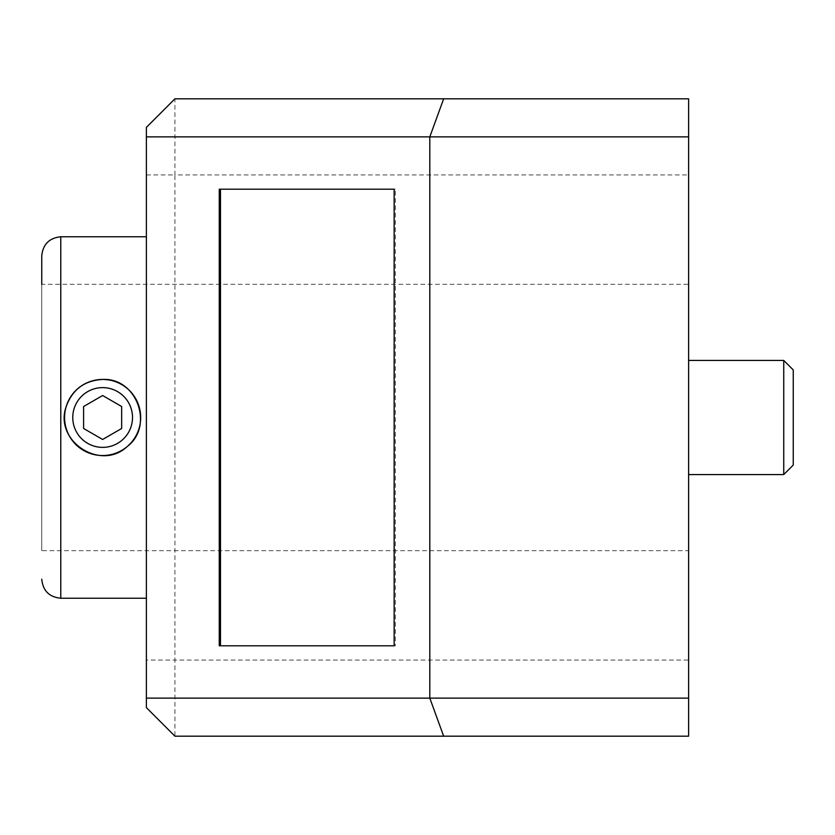 <?xml version="1.0" encoding="UTF-8"?>
<svg xmlns="http://www.w3.org/2000/svg" width="835" height="835" viewBox="0 0 835 835"><rect width="100%" height="100%" fill="white"/><g stroke="black" fill="none" stroke-linecap="round" stroke-linejoin="round"><path stroke-width="0.63" stroke-dasharray="4.17 3.13" d="M174.922 98.822L688.614 98.822L688.614 174.922L174.922 174.922L174.922 98.822L146.386 127.369L146.386 707.631L174.922 736.178L174.922 660.078L688.614 660.078L688.614 174.922M146.386 174.922L174.922 174.922L174.922 660.078L146.386 660.078M174.922 736.178L688.614 736.178L688.614 660.078M146.386 236.764L146.386 598.236L146.386 236.764M395.373 645.799L394.151 645.799L395.373 645.799L395.373 189.201L394.151 189.201L395.373 189.201M219.261 645.799L220.482 645.799M220.482 189.201L219.261 189.201M688.614 360.428L688.614 474.572L688.614 360.428M688.614 284.328L688.614 550.672L688.614 284.328L41.75 284.328L41.75 550.672L688.614 550.672M69.576 436.35A38.055 38.055 0 0 0 135.688 436.35C122.975 461.557 82.3 461.578 69.576 436.35C62.938 423.773 62.938 411.196 69.576 398.65C82.3 373.443 122.954 373.412 135.688 398.65A38.055 38.055 0 0 0 69.576 398.65A38.055 38.055 0 0 0 69.576 436.35M135.688 398.65C142.326 411.217 142.326 423.783 135.688 436.35A38.055 38.055 0 0 0 135.688 398.65M41.75 255.781L41.75 550.672M102.632 447.383A29.883 29.883 0 0 0 128.506 402.564A29.883 29.883 0 0 0 76.757 402.564A29.883 29.883 0 0 0 102.632 447.383M102.632 439.471L121.659 428.48L121.659 406.52L102.632 395.529L83.604 406.52L83.604 428.48L102.632 439.471M793.25 369.936L793.25 465.064M783.741 360.428L783.741 474.572M60.778 598.236L60.778 236.764"/><path stroke-width="1.25" d="M688.614 736.178L443.656 736.178L429.806 698.123L688.614 698.123L688.614 736.178M688.614 136.877L688.614 98.822L443.656 98.822L429.806 136.877L146.386 136.877L146.386 698.123L429.806 698.123L429.806 136.877L688.614 136.877L688.614 698.123M443.656 98.822L174.922 98.822L146.386 127.369L146.386 136.877M146.386 698.123L146.386 707.631L174.922 736.178L443.656 736.178M394.151 189.201L394.151 645.799L219.261 645.799L219.261 189.201L394.151 189.201L220.482 189.201L220.482 645.799L394.151 645.799M41.75 284.328L41.75 255.781C42.961 244.311 49.307 237.965 60.778 236.764L146.386 236.764M66.174 406.614C72.342 389.538 84.492 380.478 102.632 379.455C136.93 377.503 154.485 426.434 126.91 446.798C100.336 471.451 53.837 440.828 66.174 406.614M102.632 379.445A38.055 38.055 0 0 1 135.583 436.528A38.055 38.055 0 0 1 69.681 436.528A38.055 38.055 0 0 1 102.632 379.445M102.632 387.617A29.883 29.883 0 0 1 128.506 432.436A29.883 29.883 0 0 1 76.757 432.436A29.883 29.883 0 0 1 102.632 387.617M102.632 439.471L83.604 428.48L83.604 406.52L102.632 395.529L121.659 406.52L121.659 428.48L102.632 439.471M793.25 465.064L793.25 369.936L783.741 360.428L783.741 474.572L793.25 465.064M688.614 360.428L783.741 360.428M60.778 236.764L60.778 598.236L146.386 598.236M60.778 598.236C49.244 597.088 42.898 590.752 41.75 579.219M688.614 474.572L783.741 474.572"/></g></svg>
